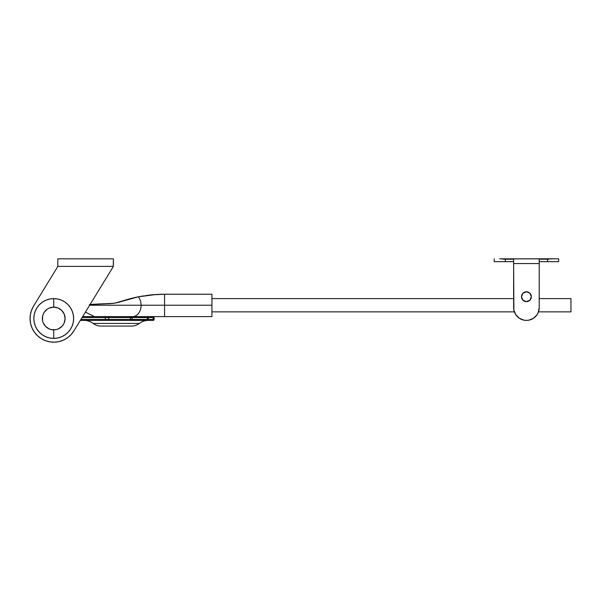 <?xml version="1.0" encoding="UTF-8"?>
<svg xmlns="http://www.w3.org/2000/svg" width="601" height="601" viewBox="0 0 601 601"><rect width="100%" height="100%" fill="white"/><g stroke="black" fill="none" stroke-linecap="round" stroke-linejoin="round"><path stroke-width="0.9" d="M34.573 332.421L37.66 335.891L41.356 338.694L45.541 340.722L50.033 341.894L54.661 342.164A23.679 23.679 0 0 0 73.923 330.866L112.853 267.31L73.923 330.866A23.679 23.679 0 0 1 41.356 338.694A23.679 23.679 0 0 1 33.536 306.127L57.305 267.31A3.786 3.786 0 0 0 57.711 266.401L57.869 265.326L57.711 266.401A3.786 3.786 0 0 1 57.305 267.31A3.786 3.786 0 0 0 57.711 266.401A3.786 3.786 0 0 1 57.305 267.31L33.536 306.127L31.507 310.311L30.335 314.796L30.065 319.431L30.704 324.037L32.221 328.416L34.573 332.421L37.66 335.891L41.356 338.694L45.541 340.722L50.033 341.894L54.661 342.164L59.266 341.526L63.646 340.001L67.65 337.657L71.121 334.569L73.923 330.866L112.853 267.31A3.786 3.786 0 0 0 113.251 266.401L57.711 266.401L57.869 258.821L113.409 258.821L57.869 258.821L57.711 266.401L57.869 265.326L57.711 266.401L113.251 266.401L113.409 258.821L113.409 264.763M113.251 266.401L113.409 265.326L113.251 266.401A3.786 3.786 0 0 1 112.853 267.31M33.536 306.127L31.507 310.311A23.679 23.679 0 0 0 30.065 319.447L30.704 324.037L32.221 328.416A23.679 23.679 0 0 0 37.66 335.899M59.266 341.526L63.646 340.001L67.65 337.657M71.466 334.186L70.805 334.907M64.142 339.768L63.278 340.166L64.142 339.768M59.431 341.481L58.808 341.631L59.431 341.481M55.224 342.134L54.33 342.172L55.224 342.134M50.251 341.924L49.485 341.796L50.251 341.924M46.112 340.925L45.173 340.579L46.112 340.925M41.514 338.791L40.928 338.423L41.514 338.791M38.103 336.297L37.352 335.606L38.103 336.297M34.655 332.533L34.317 332.068L34.655 332.533M32.477 328.95L32.033 328.003M30.726 324.119L30.621 323.699M30.095 320.002L30.05 318.951M31.327 310.815L31.688 309.823L31.327 310.815M57.711 266.401L57.869 265.326M53.729 338.393L53.729 329.866A11.366 11.366 0 0 1 42.363 318.5A11.366 11.366 0 0 1 53.729 307.134L53.729 298.607A19.893 19.893 0 0 0 33.836 318.5A19.893 19.893 0 0 0 53.729 338.393A19.893 19.893 0 0 1 33.836 318.5A19.893 19.893 0 0 1 53.729 298.607A19.893 19.893 0 0 1 73.623 318.5A19.893 19.893 0 0 1 53.729 338.393L57.606 338.01L61.34 336.876L64.78 335.042L67.793 332.563L70.272 329.551L72.105 326.11L73.239 322.376L73.623 318.5L73.239 314.616L72.105 310.882L70.272 307.449L67.793 304.429L64.78 301.957L61.34 300.117L57.606 298.99L53.729 298.607L49.845 298.99L46.112 300.117L42.679 301.957L39.658 304.429L37.187 307.449L35.346 310.882L34.219 314.616L33.836 318.5L34.219 322.376L35.346 326.11L37.187 329.551L39.658 332.563L42.679 335.042L46.112 336.876L49.845 338.01L53.729 338.393A19.893 19.893 0 0 0 73.623 318.5A19.893 19.893 0 0 0 53.729 298.607L53.729 307.134L58.079 307.997L61.768 310.462L64.232 314.15L65.096 318.5L64.232 322.85L63.18 324.81L61.768 326.538L58.079 329.002L55.946 329.649L51.513 329.649L49.38 329.002L45.691 326.538L43.227 322.85L42.581 320.716L42.581 316.284L43.227 314.15L44.279 312.182L47.411 309.049L49.38 307.997L53.729 307.134A11.366 11.366 0 0 1 65.096 318.5A11.366 11.366 0 0 1 53.729 329.866L53.729 338.393M148.289 320.393L148.019 319.447L147.748 320.393L146.516 320.423A0.947 0.917 -90 0 0 147.373 319.477A0.947 0.917 90 0 1 146.516 320.423L131.596 320.423A0.947 0.466 -90 0 0 132.04 319.477A0.947 0.466 90 0 1 131.596 320.423L129.643 320.393A0.947 0.849 -90 0 0 130.492 319.447L130.44 317.553L130.44 319.447L108.728 319.447L108.728 317.553L132.04 317.576L132.04 319.477L147.373 319.477L147.373 317.576L132.04 317.576L132.04 319.477L130.492 319.447A0.947 0.849 90 0 1 129.643 320.393L80.339 320.393L153.195 320.393L153.195 319.447L148.289 319.447L148.289 317.553L153.195 317.553L153.195 319.447L148.289 319.447L148.289 320.393L153.195 320.393A0.947 0.947 0 0 0 154.141 319.447L154.066 317.185L153.555 316.674L147.748 316.607L153.195 316.607A0.947 0.947 0 0 1 154.141 317.553L153.195 316.607L154.066 317.185M146.952 316.614L132.002 316.629M101.096 326.08L131.409 326.08A13.26 13.26 0 0 0 139.364 323.428L93.132 323.428A13.26 13.26 0 0 0 101.096 326.08A13.26 13.26 0 0 1 93.132 323.428A15.16 15.16 0 0 0 84.042 320.393A15.16 15.16 0 0 1 93.132 323.428L139.364 323.428A15.16 15.16 0 0 1 148.455 320.393A15.16 15.16 0 0 0 139.364 323.428A13.26 13.26 0 0 1 131.409 326.08L101.096 326.08M147.748 320.393L148.019 319.447L130.44 319.447A0.947 0.864 90 0 1 129.576 320.393A0.947 0.864 -90 0 0 130.44 319.447L108.728 319.447A0.947 0.864 90 0 1 107.864 320.393A0.947 0.864 -90 0 0 108.728 319.447L105.273 319.447L105.273 320.393L105.273 319.447L80.917 319.447L105.273 319.447L105.273 317.553L82.082 317.553L105.273 317.553L105.273 319.447L108.728 319.447L108.728 317.553L105.273 317.553L105.273 316.607L129.643 316.607L82.66 316.607L105.273 316.607L105.273 317.553L108.728 317.553A0.947 0.864 -90 0 0 107.864 316.607A0.947 0.864 90 0 1 108.728 317.553L130.44 317.553A0.947 0.864 -90 0 0 129.576 316.607A0.947 0.864 90 0 1 130.44 317.553L130.492 317.553A0.947 0.849 -90 0 0 129.643 316.607A0.947 0.849 90 0 1 130.492 317.553L132.04 317.576A0.947 0.466 -90 0 0 131.574 316.629A0.947 0.466 -90 0 0 131.551 316.629L130.95 316.629M129.989 316.607L131.574 316.629A0.947 0.466 90 0 1 132.04 317.576L147.373 317.576A0.947 0.917 -90 0 0 146.411 316.629A0.947 0.917 90 0 1 147.373 317.576L148.019 317.553L147.748 316.607L148.289 317.553L148.289 319.447L147.508 319.469M131.574 316.629L146.456 316.629L131.574 316.629A0.947 0.466 90 0 0 131.551 316.629L129.643 316.607M147.373 319.477L148.019 319.447L147.373 319.477L147.373 317.576L148.289 317.553L148.289 316.607L127.547 316.607M148.289 316.607L148.289 317.553L153.195 317.553L153.375 316.622M129.869 316.607L130.387 316.614M160.054 316.607L153.195 316.607L153.195 317.553L154.141 317.553L153.195 317.553L153.195 319.447L154.141 319.447L154.141 317.553M153.375 320.378L153.195 320.393A0.947 0.947 0 0 0 154.141 319.447L153.195 319.447L153.195 320.393L153.864 320.115M129.328 298.922L114.468 303.25L104.018 303.783M164.531 294.227L151.257 294.888L138.305 296.819A11.366 8.519 90 0 1 141.1 305.233L89.624 305.233L141.1 305.233A11.366 8.519 -90 0 0 138.305 296.819L114.468 303.25L90.052 304.527L107.864 303.73M91.187 304.437L94.981 304.159M100.405 303.888L89.346 304.587M124.392 300.365L122.288 301.041M136.149 297.262L130.86 298.517M152.053 294.813L162.533 294.242L211.928 294.227L164.561 294.227L164.561 305.233L164.561 294.227L162.698 294.242M111.606 303.61L117.3 302.641L138.305 296.819L156.095 294.498L149.469 295.076M146.359 295.467L156.095 294.498M135.939 297.307L137.945 296.886M132.581 316.607A11.366 8.519 -90 0 0 141.1 305.233L211.928 305.233L211.928 294.227L211.928 305.233L164.561 305.233L164.561 316.607L164.561 305.233L141.1 305.233A11.366 8.519 90 0 1 132.581 316.607L147.688 316.607M211.928 316.607L211.928 305.233L211.928 316.607L153.195 316.607M128.163 299.245L126.443 299.741M160.302 294.295L162.413 294.25L160.302 294.295M93.681 304.249L91.179 304.437M104.424 303.768L97.693 304.008M90.293 304.504L92.118 304.361M102.035 303.836L103.47 303.79M107.849 303.73L108.721 303.73M108.758 303.73L109.893 303.708M130.154 298.705L127.893 299.321M134.632 297.6L130.274 298.667M138.305 296.819L143.414 295.902M156.651 294.46L164.561 294.227L151.257 294.888M162.743 294.242L164.561 294.227M151.197 294.896L152.03 294.813M211.928 311.866L514.373 311.866L211.928 311.866M538.481 311.866L570.95 311.866L570.95 298.607L539.217 298.607L570.95 298.607L570.95 311.866L538.481 311.866L537.061 314.706L533.53 318.237L528.925 320.145L526.431 320.393L523.929 320.145L519.324 318.237L515.793 314.706A12.786 12.786 0 0 0 537.061 314.706L538.481 311.866M513.637 298.607L211.928 298.607L513.637 298.607M521.503 296.714A4.928 4.928 0 0 0 526.431 301.634A4.928 4.928 0 0 0 531.352 296.714A4.928 4.928 0 0 1 526.431 301.634A4.928 4.928 0 0 1 521.503 296.714L522.945 300.192L526.431 301.634L529.909 300.192L531.352 296.714L529.909 293.228L526.431 291.785L522.945 293.228L521.503 296.714A4.928 4.928 0 0 1 526.431 291.785A4.928 4.928 0 0 1 531.352 296.714A4.928 4.928 0 0 0 526.431 291.785A4.928 4.928 0 0 0 521.503 296.714L521.593 297.675M499.807 258.836L500.535 258.888L499.807 258.836M494.217 261.66L494.217 258.821L494.217 261.66L505.306 261.66L505.306 259.211L513.637 259.211L513.637 263.554L513.637 261.66L494.217 261.66M513.637 259.211L503.661 259.166L505.306 259.211L505.306 261.66L513.637 261.66L513.637 259.211L513.637 263.554L539.217 263.554L539.217 307.607L539.217 259.211L547.549 259.211L547.549 261.66L539.217 261.66L539.217 307.607A12.786 12.786 0 0 1 526.431 320.393A12.786 12.786 0 0 1 513.637 307.607L513.637 263.554L513.885 310.101A12.786 12.786 0 0 1 513.885 310.093M558.637 261.66L539.217 261.66L539.217 259.211L547.549 259.211L547.549 261.66L558.637 261.66L558.637 258.821L500.535 258.888M502.857 259.106L503.661 259.166L502.857 259.106M549.194 259.166L547.549 259.211L549.194 259.166M551.568 258.956L550.794 259.031L551.568 258.956M553.048 258.836L552.319 258.888L553.048 258.836M558.637 258.821L499.649 258.828M514.614 312.497L513.885 310.101L515.793 314.706L514.614 312.497A12.786 12.786 0 0 0 514.614 312.505M538.241 312.505A12.786 12.786 0 0 0 538.248 312.49L538.969 310.101A12.786 12.786 0 0 0 538.969 310.093M539.217 307.607L538.241 312.497M523.929 320.145L521.533 319.416M528.925 320.145L531.322 319.416L528.925 320.145M513.637 263.554L539.217 263.554L539.217 259.211M531.352 296.714L531.261 295.752M521.878 298.599L522.329 299.448M524.545 301.259L525.469 301.544M527.385 301.544L528.309 301.259M530.525 299.448L530.976 298.599M85.41 312.114L94.462 316.607"/></g></svg>
